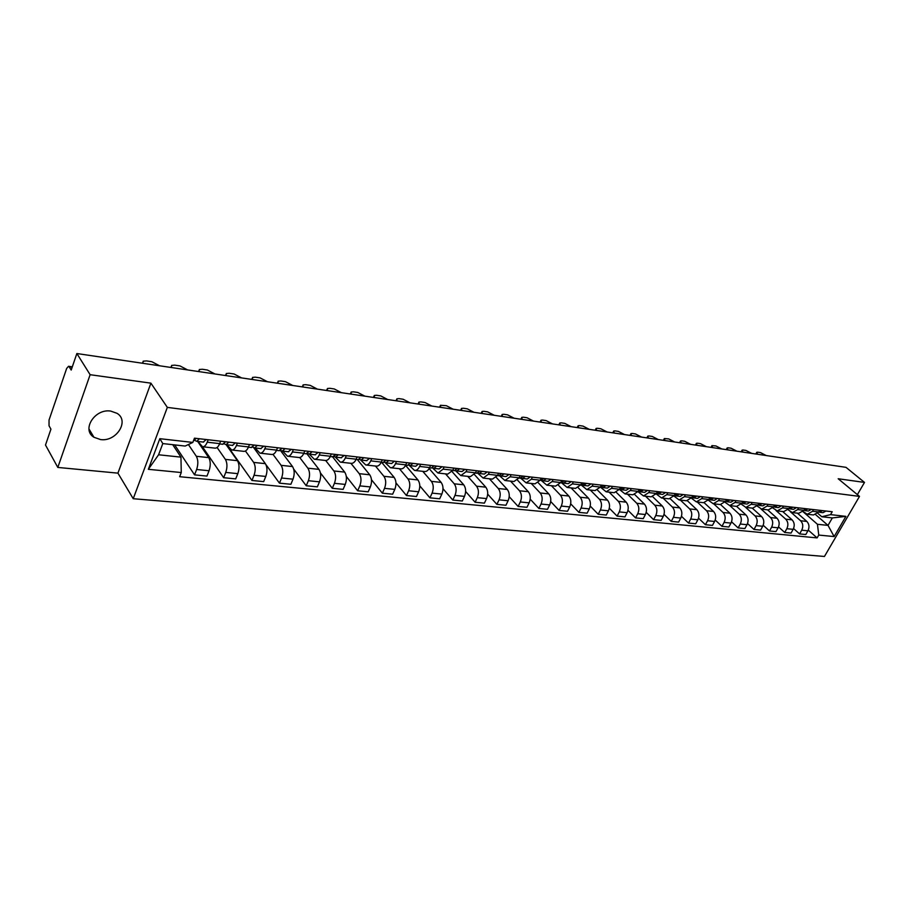 <?xml version="1.0" encoding="UTF-8"?>
<svg xmlns="http://www.w3.org/2000/svg" width="910" height="910" viewBox="0 0 910 910"><rect width="100%" height="100%" fill="white"/><g stroke="black" fill="none" stroke-linecap="round" stroke-linejoin="round"><path stroke-width="1.36" d="M110.736 411.092C94.89 408.374 81.24 429.782 93.935 437.255L100.544 439.564C116.378 442.021 129.777 420.829 117.026 413.322L110.736 411.092M90.124 374.704L57.808 467.433L117.936 473.143L133.224 498.714L824.449 556.465L859.495 496.394L167.338 407.384L150.901 383.155L90.124 374.704L76.861 353.535L846.004 467.342L864.5 482.414L838.178 478.751L859.495 496.394M57.808 467.433L45.5 445.024L50.937 429.167L49.038 425.789L49.038 420.033L66.657 368.436L68.546 366.286L72.311 366.821M857.379 494.642L864.5 482.414M72.163 367.242L69.194 366.821L71.196 370.074L76.861 353.535M69.194 366.821L68.546 366.286M188.404 444.535L196.332 456.285C198.221 459.868 198.323 464.282 196.628 469.503L194.547 474.861L206.957 476.078L209.05 470.754C210.745 465.556 210.642 461.177 208.731 457.616L197.641 441.418M202.759 446.764L214.931 448.129C216.773 448.289 218.355 446.787 219.685 443.625L207.23 442.203C205.91 445.388 204.329 446.901 202.509 446.742L197.914 441.441M207.23 442.203L208.185 439.757M174.686 444.899L194.547 474.861M219.685 443.625L220.641 441.191M217.081 447.492L225.396 459.391C227.329 462.928 227.454 467.274 225.748 472.426L223.644 477.704L235.713 478.887L237.817 473.644C239.523 468.525 239.41 464.202 237.442 460.676L226.112 444.66L228.785 442.135M237.385 443.125L236.429 445.536C235.087 448.675 233.495 450.166 231.64 449.995L226.943 444.751M202.395 446.719L223.644 477.704M231.902 450.018L243.709 451.337C245.586 451.508 247.19 450.04 248.532 446.924L249.488 444.524M245.438 451.007L253.651 462.405C255.63 465.909 255.767 470.186 254.049 475.27L251.945 480.469L263.684 481.617L265.8 476.442C267.506 471.403 267.369 467.137 265.367 463.656L253.549 447.47M265.765 446.4L264.799 448.778C263.456 451.861 261.841 453.328 259.953 453.157L255.175 447.97M226.624 444.717L251.945 480.469M260.214 453.18L271.692 454.465C273.591 454.636 275.218 453.191 276.572 450.12L277.539 447.754M272.977 454.352L281.133 465.34C283.158 468.798 283.306 473.029 281.588 478.023L279.461 483.153L290.881 484.268L293.009 479.172C294.726 474.201 294.567 469.992 292.531 466.557L280.462 450.495M293.361 449.585L292.394 451.929C291.041 454.966 289.403 456.399 287.492 456.228L282.623 451.098M265.947 464.646L279.461 483.153M287.765 456.263L298.912 457.502C300.835 457.685 302.484 456.251 303.838 453.225L304.804 450.905M299.72 457.514L307.864 468.184C309.923 471.608 310.094 475.782 308.365 480.719L306.238 485.769L317.351 486.85L319.478 481.834C321.207 476.931 321.037 472.779 318.966 469.367L306.943 453.806M320.195 452.679L319.228 454.989C317.863 457.992 316.214 459.402 314.28 459.22L309.332 454.147L312.062 451.735M293.714 469.094L306.238 485.769M314.553 459.254L325.393 460.46C327.338 460.642 328.999 459.243 330.364 456.251L331.331 453.965M325.678 460.494L333.89 470.959C335.983 474.349 336.165 478.467 334.436 483.324L332.298 488.306L343.115 489.364L345.254 484.416C346.994 479.581 346.801 475.475 344.697 472.119L332.548 456.786M346.312 455.694L345.334 457.969C343.969 460.926 342.308 462.314 340.351 462.132L335.301 457.07M320.422 472.916L332.298 488.306M340.624 462.166L351.169 463.338C353.137 463.52 354.809 462.143 356.174 459.197L357.152 456.945M350.896 463.304L359.234 473.666C361.361 477.011 361.554 481.083 359.814 485.872L357.664 490.786L368.197 491.81L370.359 486.93C372.088 482.163 371.883 478.114 369.744 474.792L357.437 459.63M371.735 458.629L370.757 460.87C369.38 463.781 367.708 465.147 365.729 464.964L360.531 459.857M346.323 476.442L357.664 490.786M366.002 464.999L376.262 466.136C378.253 466.329 379.936 464.964 381.313 462.075L382.291 459.846M375.477 466.057L383.906 476.305C386.067 479.604 386.272 483.62 384.532 488.351L382.382 493.197L392.642 494.198L394.803 489.387C396.544 484.677 396.328 480.685 394.155 477.397L381.688 462.394M396.487 461.484L395.509 463.69C394.132 466.568 392.449 467.911 390.447 467.729L385.101 462.576M371.485 479.752L382.382 493.197M390.72 467.751L400.707 468.866C402.721 469.06 404.404 467.717 405.78 464.862L406.77 462.667M399.422 468.73L407.953 478.865C410.137 482.129 410.353 486.099 408.624 490.763L406.463 495.54L416.462 496.519L418.623 491.775C420.363 487.134 420.136 483.187 417.94 479.934L405.553 465.351M420.602 464.259L419.624 466.443C418.236 469.276 416.541 470.607 414.528 470.413L409.056 465.226M395.964 482.88L406.463 495.54M414.812 470.447L424.526 471.528C426.551 471.721 428.246 470.402 429.634 467.581L430.623 465.42M422.763 471.334L431.397 481.367C433.604 484.598 433.831 488.511 432.091 493.118L429.929 497.838L439.678 498.782L441.839 494.096C443.579 489.523 443.352 485.622 441.134 482.402L429.122 468.57M444.103 466.978L443.113 469.128L437.983 473.029L432.409 467.831L433.797 468.332L436.629 466.113M419.794 485.872L429.929 497.838M438.279 473.063L447.731 474.121L452.873 470.242L453.862 468.104M445.525 473.871L454.238 483.801C456.467 486.998 456.718 490.865 454.977 495.415L452.805 500.068L462.314 501L464.487 496.371C466.227 491.855 465.977 487.999 463.736 484.814L452.088 471.642M467.001 469.617L466.011 471.733L460.858 475.589L455.33 470.55M443.011 488.738L452.805 500.068M461.154 475.623L470.368 476.647L475.532 472.825L476.522 470.709M467.74 476.351L476.533 486.179C478.774 489.341 479.035 493.163 477.295 497.656L475.122 502.252L484.393 503.15L486.566 498.589C488.306 494.119 488.056 490.319 485.792 487.168L474.451 474.599M489.33 472.188L488.34 474.281L483.176 478.08L477.67 473.166M465.636 491.491L475.122 502.252M483.46 478.114L492.447 479.115L497.622 475.35L498.612 473.257M489.409 478.774L498.271 488.499C500.546 491.627 500.807 495.404 499.067 499.84L496.883 504.367L505.937 505.255L508.11 500.75C509.85 496.337 509.589 492.583 507.314 489.466L496.268 477.432M511.113 474.701L510.123 476.772L504.936 480.503L499.453 475.714M487.692 494.141L496.883 504.367M505.221 480.537L513.979 481.515L519.178 477.807L520.167 475.748M510.555 481.14L519.485 490.763C521.771 493.857 522.044 497.599 520.304 501.967L518.131 506.449L526.97 507.302L529.142 502.855C530.883 498.498 530.61 494.79 528.312 491.707L517.528 480.161M532.361 477.159L531.372 479.195L526.162 482.88L520.691 478.182M509.213 496.689L518.131 506.449M526.458 482.914L534.989 483.858L540.21 480.207L541.2 478.171M531.201 483.438L540.199 492.97C542.508 496.041 542.781 499.726 541.04 504.049L538.868 508.462L547.49 509.304L549.674 504.913C551.414 500.614 551.119 496.94 548.81 493.891L538.276 482.789M553.109 479.547L552.12 481.561L546.887 485.189L541.416 480.582M530.2 499.146L538.868 508.462M547.183 485.223L555.51 486.156L560.742 482.55L561.732 480.548M551.369 485.69L560.423 495.131C562.744 498.168 563.028 501.808 561.288 506.074L559.115 510.442L567.544 511.261L569.717 506.927C571.457 502.684 571.161 499.044 568.83 496.03L558.512 485.326M573.357 481.879L572.367 483.87L567.123 487.453L561.641 482.903M550.698 501.535L559.115 510.442M567.419 487.487L575.541 488.386L580.785 484.837L581.774 482.857M571.082 487.897L580.17 497.235C582.514 500.238 582.809 503.844 581.069 508.064L578.896 512.375L587.121 513.172L589.293 508.883C591.034 504.697 590.738 501.103 588.395 498.111L578.26 487.771M593.127 484.165L592.137 486.133L586.882 489.66L581.376 485.155L584.3 483.142M570.695 503.833L578.896 512.375M587.189 489.694L595.106 490.581L600.361 487.066L601.351 485.11M590.328 490.046L599.474 499.294C601.817 502.263 602.124 505.835 600.395 509.998L598.211 514.264L606.253 515.049L608.426 510.806C610.166 506.665 609.859 503.116 607.505 500.159L597.54 490.137M612.441 486.395L611.452 488.34L606.196 491.81L600.657 487.35M590.237 506.074L598.211 514.264M606.492 491.844L614.227 492.708L619.482 489.25L620.472 487.316M609.143 492.139L618.334 501.308C620.688 504.254 621.007 507.78 619.266 511.898L617.094 516.106L624.954 516.869L627.127 512.683C628.856 508.588 628.548 505.073 626.182 502.149L616.377 492.412M631.312 488.568L630.323 490.49L625.056 493.914L619.494 489.5M609.325 508.235L617.094 516.106M625.352 493.948L632.905 494.801L638.172 491.389L639.161 489.478M627.547 494.198L636.772 503.275C639.139 506.188 639.457 509.68 637.728 513.74L635.555 517.904L643.245 518.654L645.406 514.514C647.135 510.464 646.817 506.995 644.439 504.094L634.77 494.619M649.751 490.695L648.762 492.594L643.495 495.973L638.012 491.684M627.98 510.339L635.555 517.904M643.791 496.007L651.173 496.837L656.44 493.47L657.429 491.582M645.543 496.2L654.79 505.198C657.168 508.087 657.498 511.534 655.769 515.549L653.607 519.667L661.115 520.395L663.288 516.311C665.005 512.307 664.675 508.872 662.298 506.005L652.732 496.746M667.781 492.776L666.791 494.653L661.524 497.986L656.19 493.914M646.214 512.387L653.607 519.667M661.82 498.02L669.021 498.828L674.299 495.506L675.288 493.641M663.14 498.168L672.422 507.086C674.81 509.93 675.14 513.354 673.411 517.324L671.25 521.385L678.598 522.101L680.771 518.063C682.489 514.104 682.147 510.703 679.759 507.86L670.283 498.816M685.412 494.812L684.422 496.667L679.144 499.954L673.969 496.075M664.038 514.377L671.25 521.385M679.452 499.988L686.493 500.773L691.771 497.497L692.749 495.654M680.361 500.09L689.666 508.917C692.055 511.75 692.396 515.128 690.679 519.053L688.517 523.068L695.706 523.773L697.868 519.781C699.585 515.868 699.244 512.501 696.855 509.691L687.437 500.807M702.657 496.803L701.667 498.635L696.389 501.888L691.361 498.179M681.476 516.311L688.517 523.068M696.696 501.922L703.578 502.684L708.856 499.453L709.834 497.634M697.208 501.979L706.535 510.726C708.935 513.524 709.288 516.857 707.57 520.747L705.409 524.717L712.45 525.411L714.6 521.453C716.318 517.585 715.977 514.264 713.565 511.465L704.203 502.729M719.526 498.748L718.536 500.557L713.258 503.765L708.367 500.227M698.527 518.188L705.409 524.717M713.565 503.799L720.288 504.549L725.566 501.353L726.544 499.556M713.702 503.822L723.052 512.478C725.463 515.253 725.805 518.563 724.098 522.408L721.948 526.333L728.83 527.004L730.98 523.102C732.698 519.269 732.345 515.981 729.934 513.217L720.583 504.584M736.031 500.648L735.041 502.445L729.774 505.607L725.008 502.229M715.226 520.031L721.948 526.333M730.07 505.641L736.645 506.381L741.923 503.23L742.901 501.444M729.854 505.619L739.227 514.207C741.627 516.948 741.98 520.224 740.274 524.035L738.124 527.914L744.869 528.573L747.019 524.706C748.725 520.918 748.373 517.665 745.961 514.923L736.588 506.37M752.183 502.513L751.205 504.288L745.927 507.416L741.297 504.185M731.56 521.817L738.124 527.914M746.234 507.45L752.661 508.167L757.939 505.05L758.917 503.298M745.643 507.359L755.05 515.902C757.461 518.62 757.825 521.862 756.119 525.616L753.981 529.461L760.578 530.109L762.728 526.276C764.423 522.533 764.07 519.314 761.647 516.596L752.263 508.121M767.994 504.345L767.028 506.085L761.75 509.179L757.245 506.096M747.542 523.557L753.981 529.461M762.057 509.213L768.347 509.918L773.614 506.836L774.592 505.107M761.044 509.009L770.554 517.551C772.977 520.247 773.329 523.455 771.635 527.174L769.496 530.974L775.968 531.611L778.107 527.823C779.802 524.115 779.438 520.929 777.015 518.245L767.619 509.839M783.487 506.131L782.509 507.86L777.242 510.908L772.852 507.962M763.206 525.263L769.496 530.974M777.549 510.942L783.703 511.636L788.97 508.599L789.937 506.87M776.037 510.544L785.739 519.166C788.162 521.839 788.526 525.013 786.832 528.699L784.704 532.452L791.04 533.078L793.167 529.336C794.862 525.673 794.498 522.511 792.075 519.849L782.668 511.511M798.65 507.882L797.683 509.589L792.428 512.603L788.14 509.782M778.539 526.913L784.704 532.452M792.724 512.637L798.753 513.308L804.008 510.305L804.975 508.61M790.324 511.693L800.618 520.759C803.041 523.409 803.416 526.549 801.721 530.189L799.594 533.908L805.805 534.523L807.932 530.814C809.616 527.186 809.252 524.058 806.829 521.419L797.41 513.16M813.517 509.589L812.55 511.284L807.295 514.264L803.109 511.557M793.565 528.539L799.594 533.908M807.591 514.298L813.494 514.958L818.738 511.989L819.705 510.305M180.954 457.138L181.261 472.54L148.341 469.31L159.819 438.688L192.829 442.431L185.185 446.059L162.799 443.579L158.579 454.772L180.954 457.138L172.718 444.683M815.701 514.719L828.02 525.389L832.343 517.926L821.787 516.755L830.557 514.628L832.229 511.75L194.467 438.176L192.829 442.431M830.557 514.628L845.913 516.368L834.14 536.57L818.75 535.069L817.453 524.285L828.02 525.389L834.14 536.57M181.261 472.54L179.657 476.703L817.1 537.901L818.75 535.069M133.224 498.714L167.338 407.384M117.936 473.143L150.901 383.155M803.007 511.67L817.453 524.285M821.787 516.755L817.783 513.297M808.285 530.12L817.1 537.901M148.341 469.31L158.579 454.772M159.819 438.688L162.799 443.579M832.343 517.926L845.913 516.368M196.765 438.438L197.561 438.529M194.876 440.463L196.81 441.316L199.415 438.745M203.339 441.998L206.263 439.53M193.42 440.918L196.162 438.37M159.557 365.774L151.822 361.714L146.51 360.917L143.166 361.19L142.847 363.306M226.078 441.816L226.897 441.919M224.281 443.864L226.135 444.66M232.471 445.32L235.44 442.897M222.666 444.205L225.623 441.771M187.619 369.926L179.975 365.922L174.8 365.149L171.615 365.411L171.342 367.515M254.584 445.104L255.403 445.206M252.866 447.163L254.641 447.913L257.325 445.422M260.783 448.55L263.798 446.173M251.251 447.458L254.254 445.07M214.942 373.964L207.389 370.017L202.35 369.255L199.313 369.505L199.085 371.621M282.282 448.3L283.124 448.402M280.644 450.37L282.362 451.076L285.069 448.63M288.322 451.69L291.359 449.347M279.051 450.632L282.077 448.277M241.56 377.9L234.086 373.999L229.183 373.271L226.271 373.51L226.089 375.614M309.241 451.417L310.094 451.508M307.671 453.476L309.332 454.147M315.11 454.738L318.182 452.441M306.09 453.715L309.15 451.405M267.483 381.745L260.101 377.889L255.323 377.172L252.536 377.4L252.4 379.504M332.4 456.718L336.325 454.534M333.97 456.513L335.562 457.138L338.315 454.772M341.182 457.719L344.276 455.455M292.758 385.476L285.456 381.677L280.792 380.971L278.13 381.199L278.039 383.303M361.111 457.434L361.861 457.491M359.564 459.459L361.099 460.05L363.875 457.719M366.559 460.608L369.676 458.39M358.005 459.63L361.122 457.4M317.397 389.127L310.173 385.362L305.623 384.68L303.075 384.896L303.03 387M386.056 460.335L386.739 460.358M384.486 462.325L385.965 462.883L388.763 460.585M386.124 462.894L391.618 463.52L394.417 461.245M382.951 462.473L386.09 460.278M341.421 392.676L334.277 388.968L329.841 388.297L327.395 388.502L327.395 390.606M410.364 463.167L410.956 463.144M408.761 465.112L410.194 465.636L413.003 463.383M410.353 465.658L415.699 466.273L418.509 464.02M405.667 465.124L407.589 465.34L410.399 463.088M364.853 396.146L357.789 392.472L353.467 391.823L351.123 392.028L351.158 394.121M433.956 468.354L439.166 468.946L441.998 466.728M429.509 467.842L431.26 468.047L434.081 465.818M387.728 399.536L380.744 395.907L376.512 395.27L374.272 395.463L374.351 397.556M455.478 470.481L456.809 470.959L459.652 468.764M456.968 470.971L462.041 471.551L464.885 469.367M452.748 470.493L454.329 470.675L457.173 468.479M410.057 402.834L403.141 399.251L399.024 398.625L396.862 398.808L396.976 400.9M477.955 473.052L479.251 473.507L482.107 471.357M479.411 473.53L484.347 474.087L487.203 471.949M418.043 404.017L418.566 402.857M475.407 473.075L476.829 473.234L479.684 471.073M431.852 406.065L425.015 402.516L420.989 401.913L418.907 402.084L419.066 404.165M499.886 475.577L501.137 476.01L504.003 473.882M501.296 476.021L506.108 476.567L508.974 474.463M439.564 407.202L440.122 406.019M497.508 475.589L498.771 475.737L501.637 473.609M453.146 409.216L446.378 405.701L440.451 405.28L440.645 407.361M521.271 478.023L522.488 478.444L525.366 476.351M522.647 478.455L527.345 478.99L530.223 476.908M460.585 410.308L461.165 409.102M519.053 478.046L520.19 478.182L523.057 476.078M473.939 412.287L467.239 408.817L463.406 408.249L461.484 408.408L461.723 410.478M542.155 480.423L543.327 480.81L546.216 478.751M543.486 480.833L548.07 481.356L550.948 479.297M481.128 413.356L481.731 412.128M540.085 480.446L543.964 478.489M494.266 415.29L487.635 411.866L483.881 411.309L482.038 411.457L482.311 413.527M562.539 482.755L563.677 483.13L566.566 481.106M563.836 483.153L568.295 483.665L571.196 481.64M501.205 416.325L501.831 415.074M560.617 482.789L564.371 480.844M514.139 418.236L507.575 414.846L503.901 414.289L502.127 414.448L502.434 416.507M582.434 485.041L583.538 485.394L586.438 483.392M583.708 485.417L588.065 485.917L590.954 483.915M520.827 419.226L521.487 417.963M533.556 421.114L527.061 417.758L523.477 417.212L521.771 417.36L522.112 419.419M601.885 487.271L602.943 487.612L605.855 485.633M603.114 487.623L607.368 488.113L610.269 486.145M540.028 422.069L540.699 420.784M600.236 487.305L603.762 485.394M552.552 423.923L546.125 420.602L542.61 420.079L540.972 420.215L541.348 422.263M620.87 489.443L621.905 489.773L624.817 487.817M622.076 489.785L626.228 490.262L629.129 488.317M558.797 424.845L559.491 423.548M619.369 489.478L622.77 487.589M571.139 426.665L564.769 423.389L561.333 422.866L559.752 423.002L560.162 425.05M639.434 491.571L640.447 491.878L643.359 489.955M640.606 491.9L644.655 492.367L647.567 490.445M577.167 427.563L577.873 426.255M638.058 491.616L641.357 489.728M589.316 429.361L583.014 426.108L579.659 425.607L578.134 425.732L578.567 427.768M657.589 493.641L658.556 493.948L661.479 492.048M658.726 493.971L662.685 494.414L665.597 492.526M595.14 430.225L595.868 428.906M656.326 493.698L659.522 491.821M607.118 431.988L600.873 428.781L597.574 428.28L596.107 428.405L596.585 430.43M675.334 495.677L676.278 495.961L679.19 494.096M676.437 495.984L680.305 496.428L683.228 494.562M612.737 432.819L613.476 431.499M674.185 495.722L677.279 493.88M624.533 434.57L618.345 431.385L615.126 430.908L613.715 431.022L614.216 433.046M692.681 497.668L693.602 497.941L696.525 496.098M693.773 497.963L697.549 498.396L700.461 496.553M629.97 435.378L630.71 434.036M691.645 497.713L694.648 495.882M641.584 437.096L635.464 433.945L632.302 433.467L630.937 433.581L631.472 435.594M709.663 499.601L710.562 499.874L713.474 498.054M710.721 499.897L714.418 500.318L717.33 498.498M646.839 437.869L647.59 436.527M708.731 499.67L711.643 497.838M658.294 439.564L652.22 436.447L649.137 435.981L647.818 436.095L648.375 438.097M726.271 501.512L730.059 499.965M727.306 501.785L730.923 502.195L733.835 500.398M663.356 440.315L664.129 438.961M725.441 501.569L728.273 499.761M674.651 441.987L668.634 438.893L664.334 438.552L664.926 440.542M742.537 503.366L746.302 501.842M743.55 503.639L747.076 504.038L749.999 502.263M679.542 442.704L680.316 441.35M741.809 503.435L744.539 501.637M690.679 444.353L684.718 441.293L681.761 440.849L680.532 440.963L681.146 442.942M758.451 505.186L762.193 503.674M759.44 505.448L762.898 505.835L765.81 504.083M695.411 445.058L696.195 443.693M757.825 505.255L760.476 503.469M706.387 446.685L700.484 443.648L697.583 443.215L696.389 443.318L697.037 445.297M774.046 506.972L777.754 505.471M775.013 507.223L778.391 507.609L781.303 505.88M710.96 447.356L711.745 445.991M773.5 507.041L776.071 505.277M721.789 448.96L715.931 445.957L711.938 445.627L712.61 447.595M789.311 508.713L792.997 507.223M790.255 508.963L793.565 509.338L796.466 507.621M726.191 449.608L726.988 448.243M788.868 508.781L791.347 507.029M736.872 451.189L731.083 448.221L728.284 447.8L727.181 447.902L727.875 449.858M804.269 510.43L807.932 508.952M805.191 510.658L808.433 511.033L811.333 509.338M741.138 451.826L741.946 450.45M803.905 510.476L806.317 508.758M751.683 453.385L745.927 450.439L743.197 450.029L742.116 450.12L742.833 452.077M818.92 512.102L822.56 510.635M819.83 512.33L822.993 512.694L825.893 511.022M755.789 453.988L756.597 452.611M818.659 512.148L820.979 510.453M766.197 455.523L760.498 452.611L757.814 452.213L756.767 452.304L757.518 454.249M806.829 521.419L800.618 520.759M792.075 519.849L785.739 519.166M777.015 518.245L770.554 517.551M761.647 516.596L755.05 515.902M745.961 514.923L739.227 514.207M729.934 513.217L723.052 512.478M713.565 511.465L706.535 510.726M696.855 509.691L689.666 508.917M679.759 507.86L672.422 507.086M662.298 506.005L654.79 505.198M644.439 504.094L636.772 503.275M626.182 502.149L618.334 501.308M607.505 500.159L599.474 499.294M588.395 498.111L580.17 497.235M568.83 496.03L560.423 495.131M548.81 493.891L540.199 492.97M528.312 491.707L519.485 490.763M507.314 489.466L498.271 488.499M485.792 487.168L476.533 486.179M463.736 484.814L454.238 483.801M441.134 482.402L431.397 481.367M417.94 479.934L407.953 478.865M394.155 477.397L383.906 476.305M369.744 474.792L359.234 473.666M344.697 472.119L333.89 470.959M318.966 469.367L307.864 468.184M292.531 466.557L281.133 465.34M265.367 463.656L253.651 462.405M237.442 460.676L225.396 459.391M208.731 457.616L196.332 456.285M804.008 510.305L797.683 509.589M788.97 508.599L782.509 507.86M773.614 506.836L767.028 506.085M757.939 505.05L751.205 504.288M741.923 503.23L735.041 502.445M725.566 501.353L718.536 500.557M708.856 499.453L701.667 498.635M691.771 497.497L684.422 496.667M674.299 495.506L666.791 494.653M656.44 493.47L648.762 492.594M638.172 491.389L630.323 490.49M619.482 489.25L611.452 488.34M600.361 487.066L592.137 486.133M580.785 484.837L572.367 483.87M560.742 482.55L552.12 481.561M540.21 480.207L531.372 479.195M519.178 477.807L510.123 476.772M497.622 475.35L488.34 474.281M475.532 472.825L466.011 471.733M452.873 470.242L443.113 469.128M429.634 467.581L419.624 466.443M405.78 464.862L395.509 463.69M381.313 462.075L370.757 460.87M356.174 459.197L345.334 457.969M330.364 456.251L319.228 454.989M303.838 453.225L292.394 451.929M276.572 450.12L264.799 448.778M248.532 446.924L236.429 445.536M818.738 511.989L812.55 511.284M793.167 529.336L786.832 528.699M778.107 527.823L771.635 527.174M762.728 526.276L756.119 525.616M747.019 524.706L740.274 524.035M730.98 523.102L724.098 522.408M714.6 521.453L707.57 520.747M697.868 519.781L690.679 519.053M680.771 518.063L673.411 517.324M663.288 516.311L655.769 515.549M645.406 514.514L637.728 513.74M627.127 512.683L619.266 511.898M608.426 510.806L600.395 509.998M589.293 508.883L581.069 508.064M569.717 506.927L561.288 506.074M549.674 504.913L541.04 504.049M529.142 502.855L520.304 501.967M508.11 500.75L499.067 499.84M486.566 498.589L477.295 497.656M464.487 496.371L454.977 495.415M441.839 494.096L432.091 493.118M418.623 491.775L408.624 490.763M394.803 489.387L384.532 488.351M370.359 486.93L359.814 485.872M345.254 484.416L334.436 483.324M319.478 481.834L308.365 480.719M293.009 479.172L281.588 478.023M265.8 476.442L254.049 475.27M237.817 473.644L225.748 472.426M209.05 470.754L196.628 469.503M807.932 530.814L801.721 530.189M93.935 437.255L88.964 428.906M196.947 441.339L203.647 442.101M142.699 362.498L142.426 363.238M226.283 444.683L232.789 445.422M219.572 443.909L222.984 444.308M171.16 366.65L170.864 367.447M254.789 447.925L261.113 448.653M248.419 447.197L251.581 447.561M198.858 370.7L198.539 371.542M282.51 451.087L288.652 451.792M276.447 450.393L279.381 450.734M225.828 374.636L225.487 375.523M309.48 454.158L315.44 454.841M303.712 453.51L306.42 453.817M252.104 378.48L251.74 379.413M335.71 457.15L341.512 457.81M330.239 456.524L332.741 456.809M277.709 382.223L277.322 383.201M361.259 460.062L366.901 460.71M356.06 459.47L358.347 459.732M302.666 385.874L302.257 386.887M381.188 462.337L383.292 462.576M327.009 389.435L326.576 390.481M350.748 392.915L350.282 393.996M373.896 396.305L373.43 397.42M396.51 399.615L396.009 400.753M580.66 485.064L581.399 485.155"/></g></svg>
